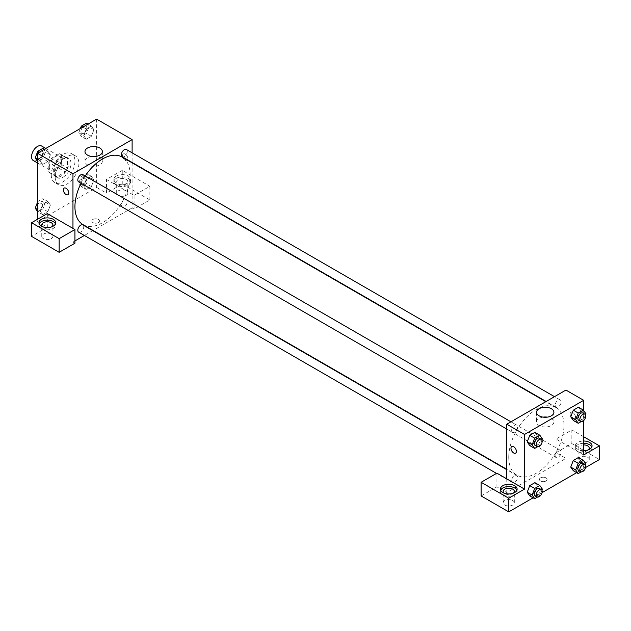 <?xml version="1.0" encoding="UTF-8"?>
<svg xmlns="http://www.w3.org/2000/svg" width="631" height="631" viewBox="0 0 631 631"><rect width="100%" height="100%" fill="white"/><g stroke="black" fill="none" stroke-linecap="round" stroke-linejoin="round"><path stroke-width="0.47" stroke-dasharray="3.15 2.37" d="M33.285 160.519A8.369 4.827 120 0 0 41.646 155.683A8.369 4.827 120 0 0 41.646 146.029M49.297 166.931A8.369 4.827 120 0 0 51.032 170.764A8.369 4.827 120 0 0 59.393 165.929A8.369 4.827 120 0 0 59.393 156.275A8.369 4.827 120 0 0 52.949 158.515A8.369 4.827 120 0 0 49.297 166.931M51.064 158.515L59.361 153.719A10.798 6.231 120 0 1 60.608 154.169A10.798 6.231 120 0 1 61.617 155.021L67.533 158.436L67.533 168.027L61.617 164.612A10.798 6.231 120 0 1 59.361 168.524L51.064 173.312A10.798 6.231 120 0 1 49.817 172.87A10.798 6.231 120 0 1 48.808 172.011L48.808 162.427A10.798 6.231 120 0 1 51.064 158.515L56.979 161.93L65.277 157.135L59.361 153.719M61.625 155.021L61.625 164.612M59.361 168.524L65.277 171.94L56.979 176.727L51.064 173.312M48.808 172.011L54.723 175.426L54.723 165.843L48.808 162.427M54.723 175.426A10.798 6.231 120 0 0 55.733 176.286A10.798 6.231 120 0 0 56.979 176.727M65.277 171.94A10.798 6.231 120 0 0 67.533 168.027M67.533 158.436A10.798 6.231 120 0 0 66.523 157.584A10.798 6.231 120 0 0 65.277 157.135M56.979 161.93A10.798 6.231 120 0 0 54.723 165.843M61.128 176.041A11.153 6.444 -60 0 1 55.552 176.593A11.153 6.444 -60 0 1 55.552 163.713A11.153 6.444 -60 0 1 66.705 157.269A11.153 6.444 -60 0 1 68.416 166.213A11.153 6.444 -60 0 1 61.128 176.041M63.1 177.177A11.153 6.444 120 0 0 70.388 167.349A11.153 6.444 120 0 0 68.676 158.413A11.153 6.444 120 0 0 60.079 161.402A11.153 6.444 120 0 0 55.212 172.626A11.153 6.444 120 0 0 57.524 177.729A11.153 6.444 120 0 0 63.1 177.177M51.269 174.897A16.729 9.662 120 0 0 54.731 182.564A16.729 9.662 120 0 0 71.469 172.902A16.729 9.662 120 0 0 71.469 153.578A16.729 9.662 120 0 0 58.573 158.065A16.729 9.662 120 0 0 51.269 174.897M55.212 177.177A16.729 9.662 120 0 0 58.675 184.836A16.729 9.662 120 0 0 75.412 175.181A16.729 9.662 120 0 0 75.412 155.857A16.729 9.662 120 0 0 62.516 160.337A16.729 9.662 120 0 0 55.212 177.177M37.466 202.377L37.781 201.565L42.908 198.607L45.471 202.251L50.401 205.099L47.838 211.7L42.711 214.658L40.147 211.014L42.711 204.412L47.838 201.455L50.401 205.099L47.83 211.7L42.711 214.658L40.147 211.022L42.719 204.412L47.838 201.455L50.401 205.091M42.711 154.138L47.838 151.18L50.401 154.824L47.838 161.426L42.711 164.383L40.147 160.739L42.711 154.138L47.838 151.18L50.401 154.816L47.83 161.426L42.711 164.383L40.147 160.747L42.719 154.138L39.343 152.189M81.32 186.673L78.757 183.029L81.32 176.428L86.447 173.47L89.01 177.114L86.447 183.716L81.32 186.673L86.25 189.521L83.686 185.877L86.25 179.275L91.377 176.317L93.94 179.961L91.377 186.563L86.25 189.521L91.377 186.563L93.94 179.961L91.369 176.325L86.25 179.275L83.686 185.877L86.258 189.513M96.622 119.117L96.622 187.423L37.466 221.576L37.466 219.304M86.447 123.195L89.01 126.839L86.447 133.441L81.32 136.399L78.757 132.755L83.686 135.602L86.25 129L91.377 126.042L93.94 129.686L91.377 136.288L86.25 139.246L83.686 135.602L86.258 129L91.377 126.042L93.94 129.678L91.369 136.288L86.25 139.246L83.686 135.61M125.214 154.122A3.833 2.216 -120 0 0 123.297 153.932A3.833 2.216 -120 0 0 123.297 158.365A3.833 2.216 -120 0 0 127.131 160.574A3.833 2.216 -120 0 0 127.722 157.505A3.833 2.216 -120 0 0 125.214 154.122A3.833 2.216 60 0 1 127.714 157.505A3.833 2.216 60 0 1 127.131 160.574A3.833 2.216 60 0 1 123.297 158.365A3.833 2.216 60 0 1 123.297 153.932A3.833 2.216 60 0 1 125.214 154.122M106.481 179.456L134.088 195.397L149.862 186.287L122.256 170.346L106.481 179.456L106.481 193.118L96.622 187.423M132.116 152.812L132.116 162.475M132.116 162.837L132.116 207.915L134.088 209.058L149.862 199.948L122.256 184.007L106.481 193.118M116.341 176.041A8.369 4.827 180 0 1 125.459 174.992A8.369 4.827 180 0 1 130.625 179.456A8.369 4.827 180 0 1 122.256 184.284A8.369 4.827 180 0 1 113.888 179.456A8.369 4.827 180 0 1 116.341 176.041M116.341 178.321A8.369 4.827 0 0 0 113.888 181.736A8.369 4.827 0 0 0 122.256 186.563A8.369 4.827 0 0 0 130.625 181.736A8.369 4.827 0 0 0 125.459 177.272A8.369 4.827 0 0 0 116.341 178.321M126.2 179.456A5.576 3.218 180 0 1 127.833 181.736A5.576 3.218 180 0 1 124.394 184.709A5.576 3.218 180 0 1 118.312 184.007A5.576 3.218 180 0 1 116.68 181.736A5.576 3.218 180 0 1 120.119 178.754A5.576 3.218 180 0 1 126.2 179.456M118.312 195.397A5.576 3.218 180 0 1 116.68 193.118A5.576 3.218 180 0 1 122.256 189.899A5.576 3.218 180 0 1 127.833 193.118A5.576 3.218 180 0 1 124.394 196.091A5.576 3.218 180 0 1 118.312 195.397M122.256 170.346L122.256 184.007M149.862 186.287L149.862 199.948M134.088 195.397L134.088 209.058M91.558 156.425A8.684 5.016 0 0 0 84.98 161.291A8.684 5.016 0 0 0 93.664 166.3A8.684 5.016 0 0 0 102.348 161.291A8.684 5.016 0 0 0 99.801 157.742A8.684 5.016 0 0 0 95.77 156.425M47.325 213.609L47.325 227.27L37.466 221.576M67.974 194.727L67.974 194.727A3.833 2.216 -120 0 0 67.974 190.302A3.833 2.216 -120 0 0 64.141 188.085L64.141 188.085M39.193 223.855A8.369 4.827 0 0 0 38.956 224.991A8.369 4.827 0 0 0 47.325 229.826A8.369 4.827 0 0 0 55.694 224.991A8.369 4.827 0 0 0 55.457 223.855M52.05 226.703A5.576 3.218 180 0 1 43.381 227.27A5.576 3.218 180 0 1 42.6 226.703M43.381 238.652A5.576 3.218 180 0 1 41.749 236.38A5.576 3.218 180 0 1 47.325 233.155A5.576 3.218 180 0 1 52.901 236.38A5.576 3.218 180 0 1 49.463 239.354A5.576 3.218 180 0 1 43.381 238.652M47.325 227.27L31.55 236.38M74.931 243.211L72.959 242.067L72.959 228.406M98.349 222.577A3.833 2.216 0 0 0 99.469 221.008A3.833 2.216 0 0 0 95.636 218.791A3.833 2.216 0 0 0 91.803 221.008A3.833 2.216 0 0 0 94.169 223.051A3.833 2.216 0 0 0 98.349 222.577A3.833 2.216 180 0 1 94.169 223.051A3.833 2.216 180 0 1 91.803 221.008A3.833 2.216 180 0 1 95.636 218.791A3.833 2.216 180 0 1 99.469 221.008A3.833 2.216 180 0 1 98.349 222.569M132.116 207.915L93.072 230.457M92.757 230.638L84.396 235.466M74.931 240.932L72.959 242.067M121.349 205.114A4.18 2.414 120 0 0 122.217 207.031A4.18 2.414 120 0 0 126.397 204.618A4.18 2.414 120 0 0 126.397 199.782A4.18 2.414 120 0 0 123.171 200.91A4.18 2.414 120 0 0 121.349 205.114M78.678 232.169A4.18 2.414 120 0 0 82.858 229.755A4.18 2.414 120 0 0 82.858 224.92M122.217 156.756A4.18 2.414 120 0 0 126.397 154.343A4.18 2.414 120 0 0 126.397 149.508M78.678 181.894A4.18 2.414 120 0 0 82.858 179.48A4.18 2.414 120 0 0 82.858 174.645M83.016 224.652A39.043 22.542 120 0 0 122.059 202.109A39.043 22.542 120 0 0 122.059 157.032M85.224 176.01A39.043 22.542 120 0 0 81.036 183.258M508.744 457.238A39.043 22.542 120 0 0 516.828 475.111A39.043 22.542 120 0 0 555.872 452.569A39.043 22.542 120 0 0 555.872 407.492A39.043 22.542 120 0 0 525.789 417.951A39.043 22.542 120 0 0 508.744 457.238M511.623 430.437A4.18 2.414 -60 0 1 513.445 426.225A4.18 2.414 -60 0 1 516.671 425.105A4.18 2.414 -60 0 1 517.538 427.021A4.18 2.414 -60 0 1 515.716 431.233A4.18 2.414 -60 0 1 512.49 432.353A4.18 2.414 -60 0 1 511.623 430.437M555.162 455.574A4.18 2.414 120 0 0 556.029 457.491A4.18 2.414 120 0 0 560.21 455.077A4.18 2.414 120 0 0 560.21 450.242A4.18 2.414 120 0 0 556.984 451.362A4.18 2.414 120 0 0 555.162 455.574M511.623 480.712A4.18 2.414 120 0 0 512.49 482.628A4.18 2.414 120 0 0 516.671 480.215A4.18 2.414 120 0 0 516.671 475.38A4.18 2.414 120 0 0 513.445 476.5A4.18 2.414 120 0 0 511.623 480.712M555.162 405.299A4.18 2.414 120 0 0 556.029 407.216A4.18 2.414 120 0 0 560.21 404.802A4.18 2.414 120 0 0 560.21 399.967A4.18 2.414 120 0 0 556.984 401.087A4.18 2.414 120 0 0 555.162 405.299M506.772 478.866L506.772 492.527L565.928 458.374L556.069 452.687L571.844 443.577L599.45 459.518M565.928 390.068L565.928 458.374M540.538 481.003A3.833 2.216 0 0 0 544.719 481.485A3.833 2.216 0 0 0 547.085 479.434A3.833 2.216 0 0 0 543.252 477.225A3.833 2.216 0 0 0 539.418 479.434A3.833 2.216 0 0 0 540.538 481.003A3.833 2.216 180 0 1 539.418 479.434A3.833 2.216 180 0 1 543.252 477.225A3.833 2.216 180 0 1 547.085 479.434A3.833 2.216 180 0 1 544.719 481.485A3.833 2.216 180 0 1 540.538 481.003M579.731 461.789A5.576 3.218 0 0 0 585.813 462.491A5.576 3.218 0 0 0 589.251 459.518A5.576 3.218 0 0 0 583.675 456.292A5.576 3.218 0 0 0 578.099 459.518A5.576 3.218 0 0 0 579.731 461.789M504.8 505.052A5.576 3.218 0 0 0 510.881 505.754A5.576 3.218 0 0 0 514.32 502.773A5.576 3.218 0 0 0 508.744 499.555A5.576 3.218 0 0 0 503.167 502.773A5.576 3.218 0 0 0 504.8 505.052M533.14 497.796L542.045 492.661M576.679 472.666L585.584 467.524M481.137 495.942L496.912 486.84L506.772 492.527M588.4 449.84A5.576 3.218 180 0 1 579.731 450.408A5.576 3.218 180 0 1 578.099 448.128A5.576 3.218 180 0 1 583.675 444.91M583.675 443.301A8.369 4.827 0 0 0 577.759 444.713A8.369 4.827 0 0 0 575.306 448.128A8.369 4.827 0 0 0 583.675 452.963A8.369 4.827 0 0 0 592.044 448.128A8.369 4.827 0 0 0 591.807 446.993M583.675 450.684A8.369 4.827 180 0 1 575.306 445.857A8.369 4.827 180 0 1 577.759 442.441A8.369 4.827 180 0 1 583.675 441.022M513.468 493.095A5.576 3.218 180 0 1 504.8 493.671A5.576 3.218 180 0 1 504.019 493.095M500.612 490.255A8.369 4.827 0 0 0 500.375 491.391A8.369 4.827 0 0 0 508.744 496.218A8.369 4.827 0 0 0 517.112 491.391A8.369 4.827 0 0 0 516.876 490.255M496.912 473.179L496.912 486.84M583.675 454.959L556.069 439.026L571.844 429.916L583.675 436.747M571.844 429.916L571.844 443.577M556.069 439.026L556.069 452.687M570.74 467.074L573.311 460.472M580.993 461.158L578.43 457.514L580.993 461.151L578.422 467.76L573.303 470.718L578.43 467.76L580.993 461.158L585.923 464.006M580.993 410.876L578.43 407.24L580.993 410.884L578.422 417.485L573.303 420.443L578.43 417.485L580.993 410.884L585.923 413.731M570.74 416.799L573.311 410.197M537.454 436.021L534.883 442.623L529.764 445.581L534.891 442.623L537.454 436.021L534.891 432.377L537.454 436.021L542.384 438.868M527.2 441.937L529.772 435.335M527.2 492.212L529.772 485.61M537.454 486.296L534.891 482.652L537.454 486.288L534.883 492.898L529.764 495.856L534.891 492.898L537.454 486.296L542.384 489.135M583.675 410.536L583.675 420.554M543.117 417.13A8.684 5.016 0 0 0 536.539 421.997A8.684 5.016 0 0 0 545.223 427.006A8.684 5.016 0 0 0 553.908 421.997A8.684 5.016 0 0 0 551.36 418.448A8.684 5.016 0 0 0 547.329 417.13M515.59 453.161L515.59 453.161A3.833 2.216 -120 0 0 515.59 448.728A3.833 2.216 -120 0 0 511.757 446.519L511.757 446.519M572.83 412.556A3.833 2.216 -120 0 0 570.913 412.366A3.833 2.216 -120 0 0 570.913 416.791A3.833 2.216 -120 0 0 574.746 419.008A3.833 2.216 -120 0 0 575.338 415.932A3.833 2.216 -120 0 0 572.83 412.556A3.833 2.216 60 0 1 575.33 415.932A3.833 2.216 60 0 1 574.746 419.008A3.833 2.216 60 0 1 570.913 416.791A3.833 2.216 60 0 1 570.913 412.366A3.833 2.216 60 0 1 572.83 412.556M541.934 440.02L539.82 445.47L537.596 446.748M535.167 445.447A4.18 2.414 120 0 0 539.347 443.033A4.18 2.414 120 0 0 539.347 438.198M539.82 445.47L534.891 442.623M585.473 414.882L583.36 420.333L581.135 421.611M578.706 420.309A4.18 2.414 120 0 0 582.886 417.896A4.18 2.414 120 0 0 582.886 413.06M583.36 420.333L578.43 417.485M541.934 490.287L539.82 495.737L537.596 497.023M535.167 495.721A4.18 2.414 120 0 0 539.347 493.308A4.18 2.414 120 0 0 539.347 488.473M539.82 495.737L534.891 492.898M585.473 465.157L583.36 470.608L581.135 471.885M578.706 470.584A4.18 2.414 120 0 0 582.886 468.17A4.18 2.414 120 0 0 582.886 463.335M583.36 470.608L578.43 467.76M42.908 148.332L45.471 151.976L42.908 158.578L37.781 161.536L37.466 161.086M37.387 156.638A4.18 2.414 120 0 0 38.254 158.555A4.18 2.414 120 0 0 42.435 156.141A4.18 2.414 120 0 0 42.435 151.306A4.18 2.414 120 0 0 39.209 152.434A4.18 2.414 120 0 0 37.387 156.638A4.18 2.414 120 0 0 38.239 158.547A4.18 2.414 120 0 0 42.419 156.133A4.18 2.414 120 0 0 42.419 151.298A4.18 2.414 120 0 0 39.193 152.418A4.18 2.414 120 0 0 37.371 156.63M50.401 154.824L45.471 151.976M47.838 161.426L42.908 158.578M42.711 164.383L37.781 161.536M40.147 160.739L37.466 159.186M47.838 151.18L44.462 149.231M78.757 132.755L80.421 128.472M80.926 131.5A4.18 2.414 120 0 0 81.793 133.417A4.18 2.414 120 0 0 85.974 131.003A4.18 2.414 120 0 0 85.974 126.176A4.18 2.414 120 0 0 82.748 127.296A4.18 2.414 120 0 0 80.926 131.5A4.18 2.414 120 0 0 81.778 133.409A4.18 2.414 120 0 0 85.958 130.996A4.18 2.414 120 0 0 85.958 126.161A4.18 2.414 120 0 0 82.732 127.281A4.18 2.414 120 0 0 80.91 131.493M93.94 129.686L89.01 126.839M91.377 136.288L86.447 133.441M86.25 139.246L81.32 136.399M86.25 129L82.882 127.052M91.377 126.042L88.001 124.094M45.471 202.251L42.908 208.853L37.781 211.811L37.466 211.361M37.387 206.913A4.18 2.414 120 0 0 38.254 208.829A4.18 2.414 120 0 0 42.435 206.416A4.18 2.414 120 0 0 42.435 201.581A4.18 2.414 120 0 0 39.209 202.709A4.18 2.414 120 0 0 37.387 206.913M47.838 211.7L42.908 208.853M42.711 214.658L37.781 211.811M40.147 211.014L37.466 209.46M42.711 204.412L37.781 201.565M47.838 201.455L42.908 198.607M37.371 206.905A4.18 2.414 120 0 0 38.239 208.822A4.18 2.414 120 0 0 42.419 206.408A4.18 2.414 120 0 0 42.419 201.573A4.18 2.414 120 0 0 39.193 202.693A4.18 2.414 120 0 0 37.371 206.905M80.926 181.775A4.18 2.414 120 0 0 81.793 183.692A4.18 2.414 120 0 0 85.974 181.278A4.18 2.414 120 0 0 85.974 176.451A4.18 2.414 120 0 0 82.748 177.571A4.18 2.414 120 0 0 80.926 181.775A4.18 2.414 120 0 0 81.778 183.684A4.18 2.414 120 0 0 85.958 181.271A4.18 2.414 120 0 0 85.958 176.435A4.18 2.414 120 0 0 82.732 177.556A4.18 2.414 120 0 0 80.91 181.767M93.94 179.961L89.01 177.114M91.377 186.563L86.447 183.716M83.686 185.877L78.757 183.029M86.25 179.275L81.32 176.428M91.377 176.317L86.447 173.47M37.466 162.932L51.032 170.764M45.834 148.443L59.393 156.275M68.676 158.413L66.705 157.269M57.524 177.729L55.552 176.593M66.523 157.584L60.608 154.169M55.733 176.286L49.817 172.87M75.412 155.857L71.469 153.578M58.675 184.836L54.731 182.564M113.888 179.456L113.888 181.736M130.625 179.456L130.625 181.736M127.833 193.118L127.833 181.736M116.68 193.118L116.68 181.736M84.98 151.566L84.98 161.291M102.348 151.566L102.348 161.291M38.956 222.719L38.956 224.991M55.694 222.719L55.694 224.991M52.901 236.38L52.901 224.991M41.749 236.38L41.749 224.991M555.872 407.492L545.815 401.679M516.828 475.111L506.772 469.306M506.772 429.048L512.49 432.353M510.952 421.808L516.671 425.105M560.21 450.242L126.397 199.782M556.029 457.491L122.217 207.031M516.671 475.38L506.772 469.669M512.49 482.628L496.518 473.408M560.21 399.967L554.491 396.67M556.029 407.216L546.13 401.497M589.251 459.518L589.251 448.128M578.099 459.518L578.099 448.128M575.306 445.857L575.306 448.128M592.044 445.857L592.044 448.128M514.32 502.773L514.32 491.391M503.167 502.773L503.167 491.391M500.375 489.112L500.375 491.391M517.112 489.112L517.112 491.391M536.539 412.272L536.539 421.997M553.908 412.272L553.908 421.997"/><path stroke-width="0.95" d="M45.834 148.443L41.646 146.029A8.369 4.827 120 0 0 35.202 148.269A8.369 4.827 120 0 0 31.55 156.685A8.369 4.827 120 0 0 33.285 160.519L37.466 162.932M37.466 219.304L37.466 153.27L96.622 119.117L132.116 139.609L132.116 152.812M99.801 148.017A8.684 5.016 180 0 1 102.348 151.566A8.684 5.016 180 0 1 93.664 156.575A8.684 5.016 180 0 1 84.98 151.566A8.684 5.016 180 0 1 90.343 146.928A8.684 5.016 180 0 1 99.801 148.017M72.959 228.406L47.325 213.609L31.55 222.719L59.156 238.652L74.931 229.55L72.959 228.406L72.959 173.762L37.466 153.27M72.959 173.762L132.116 139.609M95.77 156.425A8.684 5.016 0 0 0 91.558 156.425M64.141 188.085A3.833 2.216 -120 0 0 63.557 191.161A3.833 2.216 -120 0 0 66.058 194.537A3.833 2.216 60 0 1 63.55 191.161A3.833 2.216 60 0 1 64.141 188.085A3.833 2.216 60 0 1 67.974 190.302A3.833 2.216 60 0 1 67.974 194.727A3.833 2.216 60 0 1 66.058 194.537A3.833 2.216 -120 0 0 67.974 194.727M41.409 219.304A8.369 4.827 180 0 1 50.527 218.255A8.369 4.827 180 0 1 55.694 222.719A8.369 4.827 180 0 1 47.325 227.546A8.369 4.827 180 0 1 38.956 222.719A8.369 4.827 180 0 1 41.409 219.304M55.457 223.855A8.369 4.827 0 0 0 49.589 220.345A8.369 4.827 0 0 0 41.409 221.576A8.369 4.827 0 0 0 39.193 223.855M42.6 226.703A5.576 3.218 180 0 1 41.749 224.991A5.576 3.218 180 0 1 45.187 222.017A5.576 3.218 180 0 1 51.269 222.719A5.576 3.218 180 0 1 52.901 224.991A5.576 3.218 180 0 1 52.05 226.703M31.55 222.719L31.55 236.38L59.156 252.313L74.931 243.211L74.931 229.55M59.156 238.652L59.156 252.313M84.396 235.466L74.931 240.932M506.772 469.669L82.858 224.92A4.18 2.414 120 0 0 79.632 226.04A4.18 2.414 120 0 0 77.81 230.252A4.18 2.414 120 0 0 78.678 232.169L496.518 473.408M554.491 396.67L126.397 149.508A4.18 2.414 120 0 0 123.171 150.635A4.18 2.414 120 0 0 121.349 154.84A4.18 2.414 120 0 0 122.217 156.756L546.13 401.497M510.952 421.808L82.858 174.645A4.18 2.414 120 0 0 79.632 175.765A4.18 2.414 120 0 0 77.81 179.977A4.18 2.414 120 0 0 78.678 181.894L506.772 429.048M81.036 183.258A39.043 22.542 120 0 0 74.931 206.779A39.043 22.542 120 0 0 83.016 224.652L506.772 469.306M545.815 401.679L122.059 157.032A39.043 22.542 120 0 0 85.224 176.01M506.772 478.866L496.912 473.179L481.137 482.281L508.744 498.222L524.519 489.112L506.772 478.866L506.772 424.221L565.928 390.068L583.675 400.314L583.675 410.536M481.137 482.281L481.137 495.942L508.744 511.883L533.14 497.796M542.045 492.661L576.679 472.666M585.584 467.524L599.45 459.518L599.45 445.857L583.675 454.959L583.675 420.554M583.675 444.91A5.576 3.218 180 0 1 587.619 445.857A5.576 3.218 180 0 1 589.251 448.128A5.576 3.218 180 0 1 588.4 449.84M591.807 446.993A8.369 4.827 0 0 0 583.675 443.301M583.675 441.022A8.369 4.827 180 0 1 592.044 445.857A8.369 4.827 180 0 1 583.675 450.684M504.019 493.095A5.576 3.218 180 0 1 503.167 491.391A5.576 3.218 180 0 1 508.744 488.173A5.576 3.218 180 0 1 514.32 491.391A5.576 3.218 180 0 1 513.468 493.095M516.876 490.255A8.369 4.827 0 0 0 511.007 486.738A8.369 4.827 0 0 0 502.828 487.976A8.369 4.827 0 0 0 500.612 490.255M502.828 485.696A8.369 4.827 180 0 1 511.946 484.655A8.369 4.827 180 0 1 517.112 489.112A8.369 4.827 180 0 1 508.744 493.947A8.369 4.827 180 0 1 500.375 489.112A8.369 4.827 180 0 1 502.828 485.696M508.744 498.222L508.744 511.883M583.675 436.747L599.45 445.857M581.135 471.885L578.233 473.565L575.669 469.921L578.233 463.32L573.303 460.472L578.43 457.514L573.303 460.472L570.74 467.074L573.303 470.718L570.74 467.082M581.135 421.611L578.233 423.291L573.303 420.443L570.74 416.807L573.303 410.197L578.43 407.24L573.303 410.197L578.233 413.045L583.36 410.087L585.923 413.731L585.473 414.882M537.596 446.748L534.694 448.428L529.764 445.581L527.2 441.945L529.764 435.335L534.891 432.377L529.764 435.335L534.694 438.174L539.82 435.216L542.384 438.86L541.934 440.02M534.694 488.449L529.764 485.61L534.891 482.652L529.764 485.61L527.2 492.212L529.764 495.856L527.2 492.212L532.13 495.051L534.694 488.449L539.82 485.491L542.384 489.135L541.934 490.287M524.519 489.112L524.519 434.467L583.675 400.314M551.36 408.722A8.684 5.016 180 0 1 553.908 412.272A8.684 5.016 180 0 1 545.223 417.28A8.684 5.016 180 0 1 536.539 412.272A8.684 5.016 180 0 1 541.903 407.634A8.684 5.016 180 0 1 551.36 408.722M524.519 434.467L506.772 424.221M547.329 417.13A8.684 5.016 0 0 0 543.117 417.13M511.757 446.519A3.833 2.216 -120 0 0 511.173 449.587A3.833 2.216 -120 0 0 513.673 452.963A3.833 2.216 60 0 1 511.165 449.587A3.833 2.216 60 0 1 511.757 446.519A3.833 2.216 60 0 1 515.59 448.728A3.833 2.216 60 0 1 515.59 453.161A3.833 2.216 60 0 1 513.673 452.971A3.833 2.216 -120 0 0 515.59 453.161M534.694 448.428L532.13 444.776L534.694 438.174M541.319 439.342L539.347 438.198A4.18 2.414 120 0 0 536.121 439.318A4.18 2.414 120 0 0 534.299 443.53A4.18 2.414 120 0 0 535.167 445.447L537.139 446.582A4.18 2.414 120 0 0 541.319 444.169A4.18 2.414 120 0 0 541.319 439.342A4.18 2.414 120 0 0 538.093 440.462A4.18 2.414 120 0 0 536.271 444.666A4.18 2.414 120 0 0 537.139 446.582M529.764 445.581L527.2 441.937L532.13 444.776M539.82 435.216L534.891 432.377M578.233 423.291L575.669 419.647L578.233 413.045M584.858 414.204L582.886 413.06A4.18 2.414 120 0 0 579.66 414.181A4.18 2.414 120 0 0 577.838 418.392A4.18 2.414 120 0 0 578.706 420.309L580.678 421.445A4.18 2.414 120 0 0 584.858 419.031A4.18 2.414 120 0 0 584.858 414.204A4.18 2.414 120 0 0 581.632 415.324A4.18 2.414 120 0 0 579.81 419.528A4.18 2.414 120 0 0 580.678 421.445M573.303 420.443L570.74 416.799L575.669 419.647M583.36 410.087L578.43 407.24M537.596 497.023L534.694 498.695L532.13 495.051M541.319 489.617L539.347 488.473A4.18 2.414 120 0 0 536.121 489.593A4.18 2.414 120 0 0 534.299 493.805A4.18 2.414 120 0 0 535.167 495.721L537.139 496.857A4.18 2.414 120 0 0 541.319 494.444A4.18 2.414 120 0 0 541.319 489.617A4.18 2.414 120 0 0 538.093 490.737A4.18 2.414 120 0 0 536.271 494.941A4.18 2.414 120 0 0 537.139 496.857M534.694 498.695L529.764 495.856M539.82 485.491L534.891 482.652M578.233 463.32L583.36 460.362L585.923 464.006L585.473 465.157M584.858 464.479L582.886 463.335A4.18 2.414 120 0 0 579.66 464.455A4.18 2.414 120 0 0 577.838 468.667A4.18 2.414 120 0 0 578.706 470.584L580.678 471.72A4.18 2.414 120 0 0 584.858 469.306A4.18 2.414 120 0 0 584.858 464.479A4.18 2.414 120 0 0 581.632 465.599A4.18 2.414 120 0 0 579.81 469.803A4.18 2.414 120 0 0 580.678 471.72M578.233 473.565L573.303 470.718M575.669 469.921L570.74 467.074M583.36 460.362L578.43 457.514M37.466 161.086L35.218 157.892L37.781 151.29L42.908 148.332L44.462 149.231M37.466 159.186L35.218 157.892M39.343 152.189L37.781 151.29M80.421 128.472L81.32 126.153L86.447 123.195L88.001 124.094M82.882 127.052L81.32 126.153M37.466 211.361L35.218 208.167L37.466 202.377M37.466 209.46L35.218 208.167"/></g></svg>
